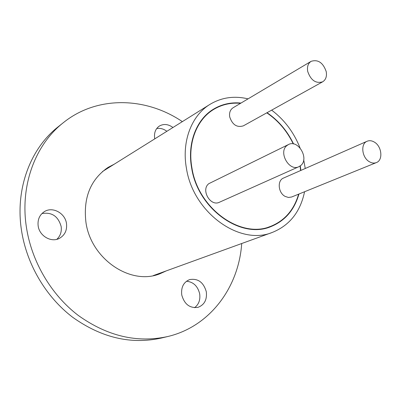 <?xml version="1.0" encoding="UTF-8"?>
<svg xmlns="http://www.w3.org/2000/svg" width="401" height="401" viewBox="0 0 401 401"><rect width="100%" height="100%" fill="white"/><g stroke="black" fill="none" stroke-linecap="round" stroke-linejoin="round"><path stroke-width="0.6" d="M172.956 127.498C168.25 124.074 163.708 123.603 159.322 126.074C155.493 128.806 153.944 132.891 154.676 138.33L154.776 138.861M186.49 281.231C193.372 281.933 197.763 286.124 199.668 293.798C200.49 299.823 198.781 304.464 194.545 307.712M181.748 294.941C184.39 304.299 189.808 308.434 198.009 307.346C204.4 304.875 207.172 299.692 206.315 291.798C203.548 282.239 197.964 278.174 189.563 279.612C183.548 282.199 180.941 287.306 181.748 294.941M41.93 213.563C51.814 211.913 58.225 216.244 61.163 226.555C61.814 231.713 60.371 235.968 56.837 239.317M38.15 225.843C39.338 236.069 51.498 242.991 59.649 238.229C64.922 235.036 67.203 230.159 66.491 223.588C65.238 213.131 52.506 206.209 44.295 211.688C39.539 214.921 37.488 219.638 38.15 225.843M160.014 273.156L156.736 274.785M166.3 270.875L159.904 273.773C130.596 285.818 90.706 258.901 85.904 222.049C83.162 197.668 90.561 179.453 108.09 167.397L114.315 164.144M241.713 243.522C238.73 287.487 209.798 326.74 167.608 336.559C137.092 343.216 107.298 336.163 78.22 315.397C51.032 294.655 31.473 261.357 26.341 226.781C19.995 185.107 35.473 144.42 63.403 122.626C97.147 95.458 145.889 96.872 182.345 121.633M167.608 336.559L161.192 338.083C130.932 344.69 101.418 337.747 72.651 317.256C45.759 296.79 26.446 263.928 21.403 229.768C15.173 188.6 30.541 148.35 58.245 126.731L63.403 122.626M156.686 128.566C160.22 127.929 163.613 128.841 166.861 131.307M105.338 169.262L108.641 167.693M286.931 145.553C278.099 152.164 289.196 171.773 298.885 166.701L300.755 165.498C309.522 158.641 298.133 139.157 288.484 144.535L286.931 145.553M288.484 144.535L208.861 183.643C200.57 189.713 210.395 206.926 219.457 202.224L298.885 166.701M369.496 161.803C371.902 163.162 374.183 163.433 376.344 162.605C383.341 160.225 381.842 146.139 374.213 142.019C371.722 140.586 369.361 140.33 367.126 141.247C360.293 143.738 361.872 157.763 369.496 161.803M367.126 141.247L283.482 178.079C277.036 180.46 278.179 192.981 285.206 196.44L288.459 197.462L291.587 197.016L376.344 162.605M326.213 71.573C323.051 62.621 318.018 59.213 311.111 61.338C308.068 63.393 306.935 66.761 307.707 71.438C310.815 80.32 315.798 83.784 322.65 81.819C325.833 79.774 327.021 76.355 326.213 71.573M311.111 61.338L233.091 107.764C230.219 109.694 229.091 112.746 229.708 116.917C232.395 124.801 236.951 127.779 243.372 125.839L322.65 81.819M240.56 103.318C230.821 102.501 221.883 104.526 213.748 109.393L209.041 112.31M293.256 143.889C286.946 130.836 278.119 120.49 266.78 112.846M213.748 109.393C196.635 119.558 187.367 143.428 191.969 168.164C198.144 208.665 240.931 239.126 270.71 226.339C284.71 220.66 294.018 209.934 298.625 194.159M241.001 103.057C231.031 102.12 221.878 104.145 213.553 109.127C196.365 119.348 187.061 143.327 191.678 168.179C197.883 208.876 240.876 239.492 270.8 226.655C284.976 220.906 294.359 210.029 298.951 194.024M300.865 170.425L300.304 165.864M268.936 227.302L272.124 225.783M305.246 168.495L303.707 159.809M300.038 147.904C293.853 132.355 284.389 119.769 271.642 110.145M248.049 98.862C234.224 95.593 221.537 97.428 209.979 104.36C191.498 115.573 181.483 141.518 186.46 168.45C193.167 212.7 239.788 246.064 272.349 232.41C289.622 225.412 300.364 211.853 304.57 191.743M300.62 170.53L300.073 166.029M293.557 143.944C287.246 130.826 278.409 120.415 267.041 112.701M215.061 108.626L211.893 110.2M265.512 228.244L270.71 226.339M209.979 104.36L102.491 171.533M272.349 232.41L153.192 275.627"/></g></svg>
